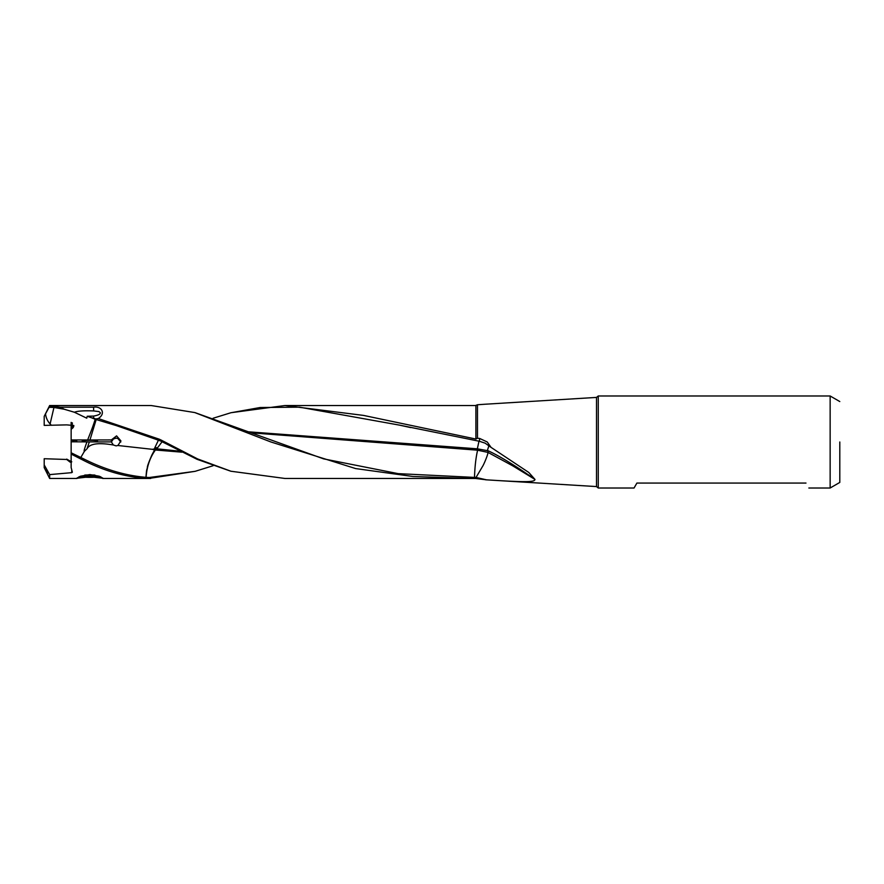 <?xml version="1.0" encoding="UTF-8"?>
<svg xmlns="http://www.w3.org/2000/svg" width="884" height="884" viewBox="0 0 884 884"><rect width="100%" height="100%" fill="white"/><g stroke="black" fill="none" stroke-linecap="round" stroke-linejoin="round"><path stroke-width="1.33" d="M72.355 422.85L71.991 428.574A3.624 3.624 180 0 0 73.814 425.491L66.698 424.884L44.2 425.392L44.2 416.353L45.537 413.834A12.741 9.183 -112.2 0 0 50.101 423.922L51.405 425.281M50.521 407.336L53.957 407.469L50.101 423.922M45.537 413.834L49.018 407.38L50.521 407.325L50.974 405.988L60.388 407.204L93.616 407.204C101.494 405.844 106.235 413.502 98.268 418.541L159.253 439.193L158.987 440.387L116.323 425.602L96.19 419.535L89.958 439.978A20.663 1.934 0 0 1 89.848 439.978A20.663 1.934 0 0 1 87.682 439.967L71.151 439.945L71.151 429.359L73.825 425.878M49.018 407.38L49.659 405.524L151.131 405.524L194.767 412.563L270.946 441.989L355.6 468.564L412.972 476.498L471.459 478.465L475.515 478.465L475.669 477.459L398.165 473.636L323.61 458.862L195.121 412.662M71.151 429.359L71.991 428.574M71.151 435.436L71.151 422.386M82.61 441.249A7.613 0.707 0 0 1 82.245 441.028A7.613 0.707 0 0 1 89.848 440.32A7.613 0.707 0 0 1 97.461 441.028A7.613 0.707 0 0 1 97.096 441.249M71.151 455.006L71.151 452.807M148.987 478.443L149.33 477.504L195.121 471.327L148.987 478.443C127.263 477.537 105.539 471.559 83.814 460.52L71.162 454.078L71.151 441.79L86.952 441.889A20.641 1.934 180 0 0 89.328 441.901L111.351 441.912L111.351 439.934L89.958 439.978M71.151 448.553L71.151 447.414M85.604 477.261L76.565 478.31L80.444 476.211L89.848 474.575L99.262 476.211L103.141 478.31L94.102 477.261M195.121 471.327L213.088 465.735M475.515 405.524L284.946 405.524L363.545 415.414L475.901 439.05L477.482 438.243L477.482 404.75L475.515 405.524M485.592 404.198L596.501 397.413L596.501 486.576L598.258 488.012L634.049 488.012L636.9 483.062L805.987 483.062C809.799 489.67 809.799 489.67 805.987 483.062C809.799 489.67 809.799 489.67 805.987 483.062M598.258 488.012L598.258 395.977L830.142 395.977L830.142 488.012L808.849 488.012M839.8 441.989L839.8 482.432L839.8 441.989M491.062 447.381L485.161 443.171L479.349 441.26L479.658 438.453L487.25 441.989L491.062 447.381L528.776 472.454L534.986 479.437C534.632 482.266 525.737 482.344 486.498 479.835L475.515 478.465M477.482 450.177L488.034 452.42L512.974 465.99L534.986 479.437M487.747 452.276L488.2 450.796C503.781 458.089 522.068 470.376 534.433 479.073M488.2 450.796L477.349 448.818L478.973 441.193M477.625 450.177L477.625 448.818M477.482 450.718C475.813 458.166 474.818 467.083 474.509 477.471M251.454 432.84L477.349 450.177M248.957 431.856L477.349 448.818M213.088 418.254L230.801 412.773L260.084 407.524L299.521 407.17L400.043 425.226L479.349 441.26M488.929 445.613L487.404 450.442M488.034 452.42L487.924 453.028C487.482 455.779 484.123 463.78 482.786 466.045L476.023 477.448L486.498 479.835M159.253 439.193L161.065 440.033L160.733 441.061L158.987 440.387M160.733 441.061L197.077 459.326L230.801 471.216L284.946 478.465L471.459 478.465M161.065 440.033L197.64 458.94L231.111 471.294M479.658 438.453L477.482 438.243M485.084 404.231L477.482 404.75M231.111 412.695L284.946 405.524M111.351 442.066L113.362 438.994L116.08 438.121L117.904 438.486L120.788 442.022M111.351 441.912L113.362 444.995L116.08 445.868L117.904 445.503L120.909 440.895L116.578 435.878L111.351 439.934M117.904 445.503L152.313 449.315L154.368 448.962L154.844 447.68A20.675 11.028 180 0 1 155.02 447.68A20.675 11.028 180 0 1 157.562 447.757L162.159 441.657M158.424 440.177L154.844 447.68M180.027 451.227L156.954 448.818L155.219 448.962L154.59 449.934L152.313 449.315M155.219 448.962A20.619 11.006 -0 0 0 155.02 448.962L154.368 448.962M155.131 449.978L155.02 450.531C149.783 458.034 146.81 466.973 146.092 477.349L145.959 477.338C146.678 468.2 146.656 470.575 147.352 467.813C147.076 466.829 148.611 462.498 151.96 454.829L154.59 449.934M155.44 450.011L181.883 452.166M156.954 448.818L157.562 447.757M149.33 477.504L146.092 477.349M83.814 460.52L84.179 459.116C104.776 469.503 125.362 475.57 145.959 477.338M46.112 469.603L47.846 472.841L46.355 469.603M44.2 464.885L44.2 467.636L49.659 478.465L49.659 474.609L44.2 464.885L44.2 458.719L66.698 459.481L70.19 462.166L71.77 461.813M72.355 472.178L71.77 472.653L72.355 472.178L71.151 467.592L71.151 454.078M71.77 470.1L71.77 472.653L49.659 474.609M84.179 459.116L71.151 452.796M44.2 458.719L66.698 459.481M89.328 441.901L87.052 448.752L84.433 451.282C83.637 451.724 84.477 448.597 86.952 441.889M113.362 444.995C98.455 442.42 89.682 443.669 87.052 448.752M81.77 457.945L80.809 457.47L84.433 451.282M84.046 459.061L83.671 460.453M71.151 461.603L66.698 459.105M94.809 418.519L91.472 417.756L94.687 419.071L98.268 418.541M93.616 418.276L93.616 416.077C98.29 415.237 100.533 414.121 100.334 412.717L98.909 411.579L93.616 410.927C83.87 410.563 77.46 410.994 74.4 412.242L86.765 418.187L87.207 416.265L91.472 417.745M93.616 416.077L87.207 416.265M94.687 419.071L95.163 419.281C92.82 427.414 88.61 437.226 87.682 439.967M96.19 419.535L95.163 419.281M76.709 441.735L76.709 440.331L76.709 441.735L73.085 441.735L73.085 440.331L76.709 440.331M73.085 440.331L71.151 440.155L71.151 441.79L71.151 436.574M72.4 441.801L73.085 441.735M53.957 407.469L64.256 409.248L74.4 412.242M64.256 409.248L60.388 407.204M49.659 405.889L50.963 405.988M94.035 476.819L94.035 475.47L98.223 476.144L85.671 476.819L85.671 475.47L94.035 475.47M85.671 476.819L81.483 476.144L85.671 475.47M94.908 475.051A12.73 1.193 180 0 0 89.848 474.951A12.73 1.193 180 0 0 84.787 475.051M79.019 476.763A12.73 1.193 180 0 0 89.848 477.338A12.73 1.193 180 0 0 100.688 476.763M97.096 440.818L97.096 441.923M82.61 441.867L82.61 440.818M475.901 405.524L475.901 439.05M93.616 407.204L93.616 410.927M44.2 416.353L49.659 405.524M839.8 482.432L830.142 488.012M839.8 401.557L830.142 395.977M596.501 397.413L598.258 395.977M485.592 479.791L596.501 486.576M400.032 425.259L410.717 427.591M49.659 478.465L77.019 478.465M102.699 478.465L150.645 478.465"/></g></svg>
